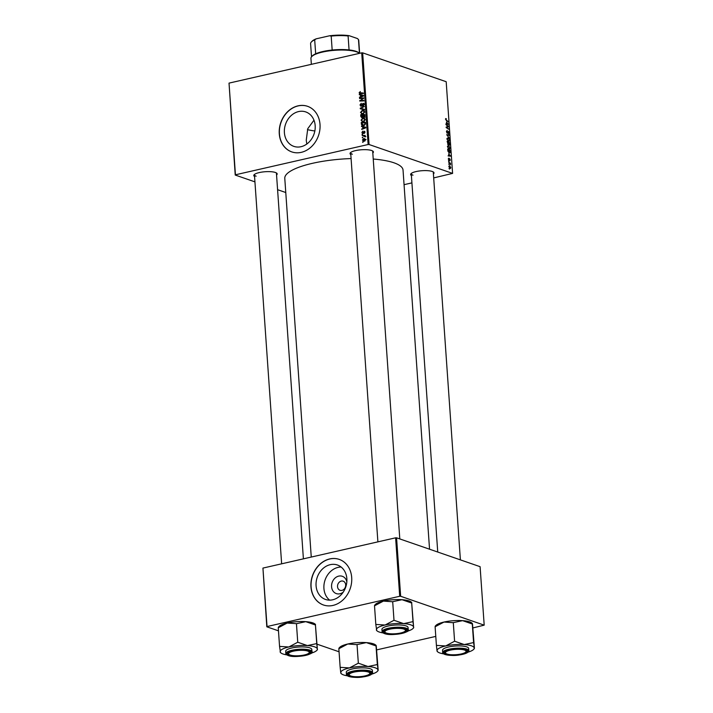 <?xml version="1.0" encoding="UTF-8"?>
<svg xmlns="http://www.w3.org/2000/svg" width="713" height="713" viewBox="0 0 713 713"><rect width="100%" height="100%" fill="white"/><g stroke="black" fill="none" stroke-linecap="round" stroke-linejoin="round"><path stroke-width="1.07" d="M343.283 592.075A9.153 7.567 109.1 0 1 331.581 586.71A9.153 7.567 109.1 0 1 338.078 576.291A9.153 7.567 109.1 0 1 346.839 581.79M337.534 586.665A4.822 3.993 -70.9 0 0 340.039 590.302A4.822 3.993 -70.9 0 0 345.689 584.812A4.822 3.993 -70.9 0 0 343.185 581.175A4.822 3.993 -70.9 0 0 337.534 586.665M316.082 585.747A18.226 15.071 -70.9 0 0 325.52 599.455A18.226 15.071 -70.9 0 0 346.857 578.724A18.226 15.071 -70.9 0 0 337.427 565.008A18.226 15.071 -70.9 0 0 316.082 585.747M341.117 567.031A18.226 15.071 -70.9 0 0 323.925 588.457A18.226 15.071 -70.9 0 0 329.664 600.15M310.957 586.826A24.126 19.946 -70.9 0 0 323.444 604.981A24.126 19.946 -70.9 0 0 351.696 577.539A24.126 19.946 -70.9 0 0 339.201 559.384A24.126 19.946 -70.9 0 0 310.957 586.826M339.281 559.411A24.126 19.946 -70.9 0 0 311.1 586.879A24.126 19.946 -70.9 0 0 323.515 605.007M284.398 132.663A18.226 15.071 -70.9 0 0 293.836 146.37A18.226 15.071 -70.9 0 0 315.173 125.64A18.226 15.071 -70.9 0 0 305.743 111.923A18.226 15.071 -70.9 0 0 284.398 132.663M306.804 144.044L306.251 140.211L307.758 128.714L313.97 120.203M279.273 133.75A24.126 19.946 -70.9 0 0 291.76 151.896A24.126 19.946 -70.9 0 0 320.012 124.454A24.126 19.946 -70.9 0 0 307.526 106.299A24.126 19.946 -70.9 0 0 279.273 133.75M307.597 106.326A24.126 19.946 -70.9 0 0 279.425 133.794A24.126 19.946 -70.9 0 0 291.831 151.922M350.805 154.561A11.72 3.021 -4 0 1 350.413 152.751A11.72 3.021 -4 0 1 359.931 149.899A11.72 3.021 -4 0 1 371.633 150.514A11.72 3.021 -4 0 1 372.944 151.183A11.72 3.021 -4 0 1 372.81 153.019M350.796 152.422A11.025 2.843 176 0 0 350.689 152.876A11.025 2.843 176 0 0 352.382 154.231M411.401 175.505A11.72 3.021 -4 0 1 411.009 173.705A11.72 3.021 -4 0 1 420.527 170.844A11.72 3.021 -4 0 1 432.23 171.459A11.72 3.021 -4 0 1 433.54 172.127A11.72 3.021 -4 0 1 433.406 173.963M411.392 173.366A11.025 2.843 176 0 0 411.285 173.82A11.025 2.843 176 0 0 412.979 175.175M254.559 176.512A11.72 3.021 -4 0 1 254.167 174.712A11.72 3.021 -4 0 1 263.685 171.86A11.72 3.021 -4 0 1 275.378 172.475A11.72 3.021 -4 0 1 276.697 173.143A11.72 3.021 -4 0 1 276.555 174.979M254.55 174.382A11.025 2.843 176 0 0 254.443 174.837A11.025 2.843 176 0 0 256.127 176.191M373.229 159.026A59.268 15.267 -4 0 1 393.959 162.805A59.268 15.267 -4 0 1 403.041 170.086L429.547 549.215M362.106 134.605L362.659 134.089L362.106 134.605M362.329 137.867L362.89 137.351L362.329 137.867M361.045 120.212L362.694 118.215L364.539 118.438L365.252 119.677L363.55 121.7L362.186 121.647L361.571 120.39M361.544 126.549L361.5 126.032L365.724 127.262L365.769 127.85L361.741 129.418L362.81 128.518L362.694 126.869L361.544 126.549M362.204 117.645L360.84 116.602L360.716 114.74L364.842 114.597L364.904 116.442L364.022 117.297L362.988 116.879L361.58 117.618M364.022 117.297L362.988 116.879L364.111 117.271M360.297 108.777L360.252 108.162L364.281 106.522L360.867 108.412L364.477 109.356L364.512 109.882L360.297 108.777M360.341 93.626L359.12 92.752L360.332 91.549L359.602 92.672L363.336 93.029L363.372 93.519L359.682 93.555M359.602 92.672L361.705 93.581M359.584 98.554L359.548 98.064L363.675 97.931L360.35 100.56L363.853 100.417L363.888 100.907L359.762 101.05L363.077 98.412L359.584 98.554M254.933 181.868L235.228 175.05L229.025 83.118L235.442 174.792L368.122 144.525L361.705 52.842L362.659 52.842L369.067 144.516L368.122 144.525M229.025 83.118L361.705 52.842M359.316 94.722L359.281 94.196L363.505 95.426L363.541 96.023L359.512 97.583L360.582 96.692L360.466 95.043L359.316 94.722M363.96 103.679L363.015 103.349L364.183 104.41L363.095 106.032L363.71 104.499L363.069 103.831L361.277 106.201L359.985 105.016L361.259 103.26L360.457 104.936L361.206 105.729L362.159 104.098L363.55 103.367M362.373 106.219L361.83 105.943M364.191 104.668L363.069 103.831M361.277 106.201L360.716 106.184M360.502 112.476L362.151 110.479L364.004 110.711L364.708 111.95L363.006 113.964L361.643 113.92L361.028 112.663M364.806 131.522L364.076 131.272L364.994 132.092L364.174 133.402L364.174 131.745L362.846 133.456L361.901 132.511L362.828 131.13L362.275 132.449L362.774 132.983L364.486 131.281M362.275 132.449L363.309 133.162M364.994 132.288L364.174 131.745M361.348 123.848L361.259 122.467L365.386 122.324L365.457 124.089L363.906 125.479L362.471 125.426L361.5 124.57L361.348 123.848L361.874 124.026M362.427 140.06L363.532 138.634L364.7 138.661L365.528 139.739L364.37 141.147L363.265 141.121L362.864 140.203M365.288 136.709L362.168 135.515L365.172 135.408L364.584 135.916L365.216 136.905L364.744 136.816L364.361 136.076L365.831 136.584M362.641 142.333L363.202 141.825L362.641 142.333M449.11 149.258L447.479 146.718L448.477 145.505L450.144 148.046L449.11 149.258L449.591 149.311M448.7 153.892L450.678 156.2L448.156 155.951L448.816 155.55L448.7 153.892M445.563 119.258L446.293 118.625L445.866 119.392L448.281 121.87L446.356 120.649L445.67 118.59M446.142 119L445.58 119.454M447.274 133.242L446.418 131.522L447.185 130.381L446.721 131.664L447.22 132.752L448.308 131.245L449.074 132.778L448.424 133.884L448.352 131.727L447.452 132.68M448.317 133.402L448.771 132.663M448.352 131.727L447.684 131.941M449.422 138.224L446.677 134.695L449.19 134.864L449.226 135.354L447.069 135.203L449.422 138.224M448.575 141.531L446.944 138.99L447.942 137.778L449.6 140.318L448.575 141.531L449.056 141.575M449.44 169.106L449.03 168.384L449.44 169.106M433.682 177.92L452.595 173.393L446.186 81.71L362.659 52.842M452.595 173.393L369.067 144.516M448.156 144.748L447.131 141.272L449.751 142.939L449.841 144.766L449.306 145.202L448.629 144.347L447.835 144.525M448.958 144.962L449.841 144.766L449.306 145.202M446.472 122.066L448.45 124.365L445.937 124.115L446.588 123.723L446.472 122.066M447.604 126.13L445.964 124.597L448.584 126.281L448.62 126.789L446.543 127.369L448.798 129.258L446.178 127.582L446.142 127.074L448.219 126.486L447.604 126.13M448.343 159.017L448.932 158.099L448.905 159.855L449.689 158.776L450.295 159.97L449.805 160.871L449.769 159.266L448.958 160.345L448.343 159.017M448.994 158.589L448.352 159.177M449.208 159.409L449.413 158.839M449.734 160.38L450.063 159.864M447.88 151.147L447.675 148.999L450.295 150.675L450.384 152.413L449.44 153.09L447.88 151.147M449.983 152.502L449.44 153.09M450.126 168.473L448.869 166.566L449.529 165.674L450.83 167.617L450.456 168.5M449.128 164.641L448.718 163.919L449.128 164.641M449.386 163.036L448.584 162.047L450.491 163.259L450.563 164.73L449.386 163.036M448.896 161.379L448.486 160.657L448.896 161.379M404.057 184.676L411.918 182.884M285.77 192.528L277.589 189.694M314.852 130.978A42.04 10.829 -4 0 1 307.455 129.606M278.471 630.836L266.814 626.807L262.937 568.083L267.027 626.549L399.708 596.282L395.617 537.816L396.571 537.807L400.653 596.273L399.708 596.282M262.937 568.083L395.617 537.816M472.951 627.921L484.189 625.149L400.653 596.273M484.189 625.149L480.099 566.683L396.571 537.807M376.705 649.882L435.777 636.397M339.067 651.789L317.223 644.231M311.26 557.058L284.781 178.357A59.268 15.267 -4 0 1 351.09 158.571M460.393 559.874L433.29 172.279A11.025 2.843 176 0 0 433.121 171.842M303.399 558.858L276.439 173.295A11.025 2.843 176 0 0 276.27 172.858M399.797 538.93L372.694 151.334A11.025 2.843 176 0 0 372.525 150.898M449.217 143.063L449.751 142.939M449.484 143.233L448.664 142.716L449.261 144.712L449.484 143.233M448.842 144.81L449.538 144.062M448.361 142.52L447.47 141.958L448.129 144.267L448.361 142.52M447.693 144.365L448.432 143.545M447.996 141.192L449.306 140.203L448.949 139.115L447.96 138.251L446.98 138.375M446.962 139.195L448.905 141.094L448.103 141.272M447.96 138.251L447.247 139.124M447.47 135.256L449.19 134.864M447.693 131.878L448.174 131.771M445.589 118.786L446.293 118.625M447.702 121.504L448.245 121.379M445.919 123.875L446.588 123.723M447.595 123.34L446.793 122.44L446.882 123.759L448.147 123.91L447.595 123.34M446.837 124.205L448.147 123.91M445.928 123.973L446.882 123.759M448.058 126.406L448.584 126.281M446.276 127.03L448.62 126.789M447.702 127.092L446.543 127.369M446.677 127.903L447.229 127.779M448.219 128.893L448.762 128.768M448.147 155.701L448.816 155.55M449.823 155.167L449.021 154.266L449.11 155.586L450.375 155.737L449.823 155.167M449.065 156.04L450.375 155.737M448.147 155.799L449.11 155.586M449.751 150.799L450.295 150.675M450.019 150.969L448.014 149.685L449.422 152.609L450.072 152.261L450.019 150.969M448.851 152.742L450.072 152.261M448.539 148.919L449.841 147.93L449.484 146.851L448.504 145.987L447.514 146.112M447.506 146.923L449.448 148.821L448.646 149.008M448.504 145.987L447.782 146.86M450.598 167.51L449.591 166.165L449.101 166.646L450.099 167.992L450.598 167.51L449.564 168.108M448.887 166.699L449.591 166.165M449.858 163.411L450.491 163.259M360.858 98.519L359.548 98.064M361.589 100.988L360.35 100.56M362.757 100.952L361.429 100.488M361.063 101.005L359.726 100.542M362.525 99.223L361.999 99.045M363.523 98.572L363.077 98.412M360.778 95.15L359.281 94.196M360.742 94.704L363.505 95.515M360.163 97.333L359.477 97.102M361.233 96.915L360.582 96.692M360.965 95.212L360.466 95.043M362.213 95.56L360.956 95.194L361.054 96.513L363.077 95.756L362.213 95.56M363.541 95.916L363.077 95.756M361.696 96.736L361.054 96.513M359.691 92.948L359.12 92.752M360.502 105.194L359.985 105.016M362.061 105.693L361.553 105.524M362.641 104.267L362.159 104.098M363.63 104.606L364.477 103.857M363.585 105.809L362.935 105.577M363.639 105.774L363.024 105.56M361.758 109.16L361.723 108.706M360.93 108.394L360.252 108.162M364.486 109.472L360.867 108.412M363.478 111.023L362.151 110.479M363.621 110.987L364.245 110.898M362.454 114.044L362.097 113.519M363.71 111.157L362.168 110.97L360.983 112.404L361.83 113.429L363.024 113.474L364.236 112.039L363.71 111.157M364.708 112.208L364.236 112.039M363.71 113.715L363.024 113.474M361.429 116.798L360.84 116.602M362.008 115.185L360.716 114.74M363.648 117.672L364.165 116.691M364.396 115.096L363.104 115.141L363.389 116.674L363.978 116.816L364.396 115.096L364.887 115.274M364.94 116.094L364.45 115.925M364.575 117.021L363.389 116.674M362.623 115.158L361.233 115.212L361.348 116.584L362.186 117.164L362.623 115.158L363.122 115.328M363.229 116.371L362.694 116.183M362.73 117.351L361.348 116.584M364.664 133.126L364.085 132.93M362.997 126.976L361.5 126.032M362.97 126.531L365.733 127.342M362.382 129.16L361.705 128.928M363.461 128.75L362.81 128.518M363.184 127.039L362.694 126.869M364.441 127.395L363.184 127.021L363.282 128.34L365.297 127.591L364.441 127.395M365.76 127.752L365.297 127.591M363.924 128.563L363.282 128.34M362.543 122.912L361.259 122.467M363.291 125.559L361.5 124.57M362.97 125.078L362.819 124.347M364.931 122.832L361.776 122.939L362.667 124.953L363.906 124.989L364.958 124.16L364.931 122.832L365.43 123.001M364.593 125.23L363.906 124.989M364.022 118.75L362.694 118.215M364.156 118.714L364.789 118.634M362.997 121.771L362.632 121.246M364.254 118.893L362.703 118.697L361.518 120.141L362.373 121.157L363.559 121.201L364.771 119.766L364.254 118.893M365.252 119.936L364.771 119.766M364.245 121.442L363.559 121.201M364.789 139.204L363.532 138.634M365.528 139.926L364.619 139.142L366.081 139.65M364.985 140.889L364.334 140.666L365.154 139.801L363.612 139.106L362.801 139.98L364.815 141.112M362.801 139.98L364.334 140.666M362.908 137.591L362.302 137.386M363.505 135.978L362.168 135.515M364.049 136.005L364.753 135.978M362.676 134.329L362.07 134.124M363.22 142.065L362.614 141.851M357.035 644.588L358.336 663.188L349.432 667.921L340.154 667.332L338.853 648.732L347.766 643.999L356.821 644.641L366.348 642.609A18.645 4.804 -4 0 1 373.416 643.839A18.645 4.804 -4 0 1 375.51 644.9L376.125 645.39M338.925 648.188L339.655 647.404A18.645 4.804 -4 0 1 347.766 643.999A18.645 4.804 -4 0 1 366.348 642.609L376.268 646.031L378.157 670.042L377.337 664.543L368.024 666.521L358.336 663.188M347.32 675.808A18.645 4.804 -4 0 1 343.604 674.935A18.645 4.804 -4 0 1 341.509 673.874A18.645 4.804 -4 0 1 340.752 672.742L340.974 672.769M349.637 676.263A11.72 3.021 -4 0 1 348.211 673.99A11.72 3.021 -4 0 1 357.73 671.129A11.72 3.021 -4 0 1 369.423 671.744A11.72 3.021 -4 0 1 370.742 672.412A11.72 3.021 -4 0 1 364.352 676.441A11.72 3.021 -4 0 1 349.637 676.263M349.637 675.407A10.338 2.665 176 0 0 350.217 675.755A10.338 2.665 176 0 0 360.52 676.592A10.338 2.665 176 0 0 369.521 674.017A10.338 2.665 176 0 0 368.844 672.252A10.338 2.665 176 0 0 355.84 671.753A10.338 2.665 176 0 0 349.637 675.407L348.933 674.837A11.025 2.843 -4 0 1 348.488 674.106A11.025 2.843 -4 0 1 348.595 673.651A11.025 2.843 176 0 0 348.488 674.106A11.025 2.843 176 0 0 349.361 675.113M372.569 672.689L372.409 670.434A13.092 3.369 176 0 0 370.404 668.821A13.092 3.369 176 0 0 355.609 668.348A13.092 3.369 176 0 0 346.286 672.261L346.438 674.516A13.092 3.369 -4 0 1 355.769 670.612A13.092 3.369 -4 0 1 370.564 671.085A13.092 3.369 -4 0 1 372.569 672.689C373.202 673.366 371.794 674.409 368.336 675.808C362.944 676.958 358.309 678.473 348.657 676.441C346.91 675.657 346.17 675.015 346.438 674.516M340.154 667.332L340.752 672.742A18.645 4.804 -4 0 1 349.432 667.921A18.645 4.804 -4 0 1 368.024 666.521A18.645 4.804 -4 0 1 377.935 669.953A18.645 4.804 -4 0 1 377.364 671.37A18.645 4.804 -4 0 1 371.874 674.088M376.036 645.942L377.337 664.543M369.753 673.687A11.025 2.843 176 0 0 370.484 672.573A11.025 2.843 176 0 0 370.314 672.136A11.025 2.843 -4 0 1 370.484 672.573A11.025 2.843 -4 0 1 370.145 673.357L369.521 674.017M358.568 663.206A21.399 5.508 176 0 0 358.122 663.242M447.764 654.249A10.338 2.665 176 0 0 457.978 654.507A10.338 2.665 176 0 0 465.767 652.056A10.338 2.665 176 0 0 463.806 649.846A10.338 2.665 176 0 0 450.981 649.998A10.338 2.665 176 0 0 445.892 653.447A10.338 2.665 176 0 0 447.764 654.249M466.008 651.727A11.025 2.843 176 0 0 466.739 650.612A11.025 2.843 176 0 0 466.569 650.176A11.025 2.843 -4 0 1 466.739 650.612A11.025 2.843 -4 0 1 466.391 651.397L465.767 652.056M445.892 653.447L445.188 652.876A11.025 2.843 -4 0 1 444.734 652.145A11.025 2.843 -4 0 1 444.841 651.691A11.025 2.843 176 0 0 444.734 652.145A11.025 2.843 176 0 0 445.616 653.153M453.29 622.627L454.591 641.228L445.687 645.96L436.409 645.381L435.108 626.772L444.012 622.048L453.067 622.681L462.603 620.649A18.645 4.804 -4 0 1 469.671 621.879A18.645 4.804 -4 0 1 471.765 622.939L472.371 623.429M435.18 626.228L435.91 625.444A18.645 4.804 -4 0 1 444.012 622.048A18.645 4.804 -4 0 1 462.603 620.649L472.514 624.071L474.412 648.081L473.592 642.582L464.279 644.561L454.591 641.228M443.575 653.848A18.645 4.804 -4 0 1 439.85 652.983A18.645 4.804 -4 0 1 437.755 651.914A18.645 4.804 -4 0 1 437.007 650.782L437.221 650.809M445.892 654.302A11.72 3.021 -4 0 1 444.457 652.03A11.72 3.021 -4 0 1 453.976 649.178A11.72 3.021 -4 0 1 465.678 649.784A11.72 3.021 -4 0 1 466.988 650.452A11.72 3.021 -4 0 1 460.598 654.489A11.72 3.021 -4 0 1 445.892 654.302M468.815 650.728L468.664 648.474A13.092 3.369 176 0 0 466.65 646.86A13.092 3.369 176 0 0 451.864 646.388A13.092 3.369 176 0 0 442.532 650.301L442.693 652.555A13.092 3.369 -4 0 1 452.015 648.652A13.092 3.369 -4 0 1 466.81 649.124A13.092 3.369 -4 0 1 468.815 650.728C469.457 651.415 468.04 652.448 464.582 653.848C459.19 655.006 454.564 656.513 444.912 654.481C443.156 653.696 442.416 653.055 442.693 652.555M436.409 645.381L437.007 650.782A18.645 4.804 -4 0 1 445.687 645.96A18.645 4.804 -4 0 1 464.279 644.561A18.645 4.804 -4 0 1 474.19 647.992A18.645 4.804 -4 0 1 473.61 649.409A18.645 4.804 -4 0 1 468.12 652.128M472.291 623.982L473.592 642.582M454.814 641.245A21.399 5.508 176 0 0 454.368 641.281M306.955 650.853A10.338 2.665 176 0 0 294.139 651.005A10.338 2.665 176 0 0 289.041 654.463A10.338 2.665 176 0 0 290.913 655.256A10.338 2.665 176 0 0 301.127 655.523A10.338 2.665 176 0 0 308.925 653.072A10.338 2.665 176 0 0 306.955 650.853M289.041 654.463L288.337 653.892A11.025 2.843 -4 0 1 287.892 653.161A11.025 2.843 -4 0 1 287.999 652.707A11.025 2.843 176 0 0 287.892 653.161A11.025 2.843 176 0 0 288.765 654.169M309.157 652.743A11.025 2.843 176 0 0 309.888 651.62A11.025 2.843 176 0 0 309.718 651.183A11.025 2.843 -4 0 1 309.888 651.62A11.025 2.843 -4 0 1 309.54 652.404L308.925 653.072M286.724 654.855A18.645 4.804 -4 0 1 280.913 652.93A18.645 4.804 -4 0 1 280.156 651.798A18.645 4.804 -4 0 1 288.836 646.976A18.645 4.804 176 0 1 307.428 645.577A18.645 4.804 -4 0 1 314.495 646.807A18.645 4.804 -4 0 1 317.338 648.999L316.741 643.598L307.428 645.577L297.74 642.244L288.836 646.976L279.558 646.388L280.378 651.825M308.827 650.8A11.72 3.021 -4 0 1 310.146 651.468A11.72 3.021 -4 0 1 303.756 655.497A11.72 3.021 -4 0 1 289.041 655.318A11.72 3.021 -4 0 1 287.615 653.046A11.72 3.021 -4 0 1 297.134 650.185A11.72 3.021 -4 0 1 308.827 650.8M309.807 647.876A13.092 3.369 176 0 0 295.013 647.404A13.092 3.369 176 0 0 285.69 651.317L285.842 653.571A13.092 3.369 -4 0 1 295.173 649.668A13.092 3.369 -4 0 1 309.968 650.14A13.092 3.369 -4 0 1 311.973 651.744L311.813 649.49A13.092 3.369 176 0 0 309.807 647.876M279.558 646.388L278.257 627.788L287.161 623.055L296.67 623.661L305.752 621.656L315.44 624.998L316.741 643.598M296.439 623.643L297.74 642.244M315.44 624.998L317.338 648.999A18.645 4.804 -4 0 1 316.768 650.425A18.645 4.804 -4 0 1 311.278 653.144M278.328 627.244L279.059 626.46A18.645 4.804 -4 0 1 287.161 623.055A18.645 4.804 -4 0 1 305.752 621.656A18.645 4.804 -4 0 1 314.914 623.955L315.529 624.445M297.972 642.261A21.399 5.508 176 0 0 297.526 642.288M404.503 629.347A10.338 2.665 176 0 0 391.499 628.848A10.338 2.665 176 0 0 385.296 632.502A10.338 2.665 176 0 0 385.867 632.85A10.338 2.665 176 0 0 396.17 633.688A10.338 2.665 176 0 0 405.171 631.112A10.338 2.665 176 0 0 404.503 629.347M385.296 632.502L384.592 631.932A11.025 2.843 -4 0 1 384.138 631.201A11.025 2.843 -4 0 1 384.245 630.747A11.025 2.843 176 0 0 384.138 631.201A11.025 2.843 176 0 0 385.02 632.208M405.412 630.782A11.025 2.843 176 0 0 406.143 629.668A11.025 2.843 176 0 0 405.973 629.231A11.025 2.843 -4 0 1 406.143 629.668A11.025 2.843 -4 0 1 405.795 630.444L405.171 631.112M382.979 632.894A18.645 4.804 -4 0 1 377.159 630.969A18.645 4.804 -4 0 1 376.411 629.837A18.645 4.804 -4 0 1 385.091 625.016A18.645 4.804 176 0 1 403.674 623.617A18.645 4.804 -4 0 1 410.741 624.846A18.645 4.804 -4 0 1 413.593 627.048L412.996 621.638L403.674 623.617L393.995 620.283L385.091 625.016L375.813 624.428L376.624 629.864M405.082 628.839A11.72 3.021 -4 0 1 406.392 629.508A11.72 3.021 -4 0 1 400.002 633.536A11.72 3.021 -4 0 1 385.296 633.358A11.72 3.021 -4 0 1 383.861 631.085A11.72 3.021 -4 0 1 393.38 628.224A11.72 3.021 -4 0 1 405.082 628.839M406.054 625.916A13.092 3.369 176 0 0 391.268 625.444A13.092 3.369 176 0 0 381.936 629.356L382.097 631.611A13.092 3.369 -4 0 1 391.419 627.707A13.092 3.369 -4 0 1 406.214 628.18A13.092 3.369 -4 0 1 408.219 629.784L408.059 627.529A13.092 3.369 176 0 0 406.054 625.916M375.813 624.428L374.512 605.827L383.416 601.095L392.471 601.736L402.007 599.704L411.695 603.038L412.996 621.638M392.694 601.683L393.995 620.283M411.695 603.038L413.593 627.048A18.645 4.804 -4 0 1 413.014 628.465A18.645 4.804 -4 0 1 407.524 631.183M374.583 605.284L375.305 604.499A18.645 4.804 -4 0 1 383.416 601.095A18.645 4.804 -4 0 1 402.007 599.704A18.645 4.804 -4 0 1 411.169 601.995L411.775 602.485M394.218 620.301A21.399 5.508 176 0 0 393.772 620.337M311.715 56.603L312.33 55.935A24.126 6.212 -4 0 1 315.672 53.796A24.126 6.212 -4 0 1 322.82 51.541A24.126 6.212 -4 0 1 332.169 50.035A24.126 6.212 -4 0 1 349.067 49.928A24.126 6.212 -4 0 1 358.719 52.7L359.423 53.27A24.812 6.39 176 0 0 322.499 52.076A24.812 6.39 176 0 0 311.715 56.603A24.812 6.39 176 0 0 310.939 58.368L311.358 64.33M332.169 50.035L331.189 36.087L329.584 35.775A23.431 6.034 -4 0 1 349.031 35.65L357.454 38.555L358.479 39.563L359.441 53.279M316.207 38.823L314.691 39.848A24.126 6.212 176 0 0 311.358 41.987L311.973 41.327A23.431 6.034 -4 0 1 316.207 38.823L329.584 35.775M315.672 53.796L314.691 39.848M349.031 35.65L348.096 35.971A24.126 6.212 176 0 0 331.189 36.087M349.067 49.928L348.096 35.971M359.637 53.315L358.728 40.338A24.126 6.212 176 0 0 358.479 39.563M311.358 41.987A24.126 6.212 176 0 0 310.601 43.698L311.519 56.826M446.097 124.133L447.514 123.812M448.325 155.96L449.743 155.639M362.721 96.344L362.07 96.112M362.391 104.918L361.91 104.749M363.184 109.125L361.723 108.617M364.949 128.171L364.29 127.939M365.475 123.706L364.985 123.536M348.826 676.45A12.682 3.262 176 0 0 366.277 676.334A12.682 3.262 176 0 0 370.243 671.557A12.682 3.262 176 0 0 352.792 671.673A12.682 3.262 176 0 0 348.826 676.45M445.072 654.489A12.682 3.262 176 0 0 462.523 654.374A12.682 3.262 176 0 0 466.489 649.605A12.682 3.262 176 0 0 449.038 649.712A12.682 3.262 176 0 0 445.072 654.489M309.638 650.612A12.682 3.262 176 0 0 292.196 650.728A12.682 3.262 176 0 0 288.23 655.497A12.682 3.262 176 0 0 305.672 655.39A12.682 3.262 176 0 0 309.638 650.612M405.893 628.652A12.682 3.262 176 0 0 388.442 628.768A12.682 3.262 176 0 0 384.476 633.545A12.682 3.262 176 0 0 401.927 633.429A12.682 3.262 176 0 0 405.893 628.652M449.386 144.73L448.86 144.846M448.272 144.276L447.728 144.4M447.336 132.761L446.837 132.876M448.254 131.718L447.702 131.843M448.789 158.562L448.343 158.669M449.778 152.653L448.967 152.832M450.358 168.018L449.636 168.179M449.342 166.138L448.869 166.245M359.905 93.1L361.366 93.608M363.345 103.84L364.806 104.348M361.83 113.429L363.3 113.937M363.594 116.807L365.056 117.306M361.794 117.146L363.256 117.654M362.578 132.974L364.04 133.483M364.352 131.745L364.976 131.967M362.667 124.953L364.129 125.461M362.373 121.157L363.835 121.665M341.509 673.874L340.894 673.384M377.364 671.37L378.095 670.585M437.737 552.04L411.285 173.82M437.755 651.914L437.149 651.424M473.61 649.409L474.341 648.625M281.644 563.823L254.443 174.837M285.842 653.571C285.574 654.071 286.314 654.703 288.061 655.497C295.913 658.687 315.725 653.589 311.973 651.744M280.913 652.93L280.298 652.44M316.768 650.425L317.499 649.641M350.689 152.876L377.89 541.862M382.097 631.611C381.82 632.11 382.56 632.752 384.316 633.536C392.159 636.727 411.98 631.629 408.219 629.784M377.159 630.969L376.553 630.479M413.014 628.465L413.745 627.681"/></g></svg>
